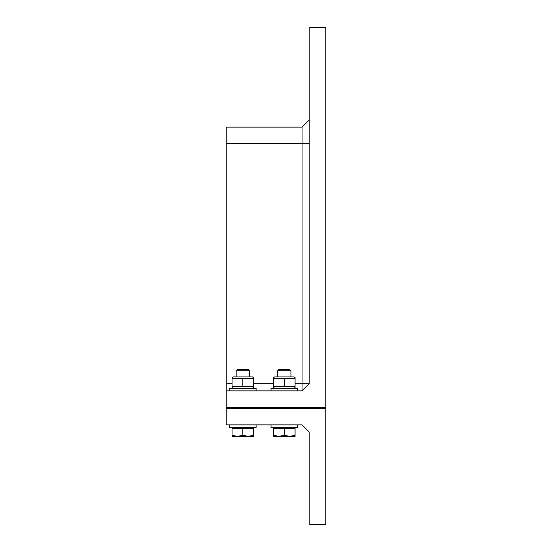 <?xml version="1.0" encoding="UTF-8"?>
<svg xmlns="http://www.w3.org/2000/svg" width="552" height="552" viewBox="0 0 552 552"><rect width="100%" height="100%" fill="white"/><g stroke="black" fill="none" stroke-linecap="round" stroke-linejoin="round"><path stroke-width="0.83" d="M309.175 383.737L302.041 390.871L302.041 383.737L309.175 383.737L309.175 27.6L325.763 27.6L325.763 524.4L309.175 524.4L309.175 432.009L302.041 424.874L226.237 424.874L226.237 408.287L325.763 408.287L226.237 408.287L226.237 127.126L302.041 127.126L302.041 383.737L295.078 383.737M309.175 119.991L302.041 127.126M273.509 383.737L253.609 383.737M232.04 383.737L226.237 383.737M302.041 390.871L226.237 390.871M226.237 407.459L325.763 407.459L226.237 407.459M284.294 369.474L278.933 369.474L277.656 370.744L290.932 370.744L289.655 369.474L284.294 369.474M289.683 436.321L295.078 435.356L295.078 436.321L278.905 436.321L284.294 435.356L289.683 436.321M273.509 436.321L273.509 435.356L278.905 436.321L273.509 436.321L278.905 436.321M284.294 435.356L284.294 428.524L273.509 428.524L273.509 435.356M284.294 428.524L295.078 428.524L295.078 435.356M297.562 424.874L297.562 427.531L271.025 427.531L271.025 424.874M297.562 390.871L297.562 388.215L271.025 388.215L271.025 390.871M273.509 377.609L274.675 376.933L293.912 376.933L295.078 377.609L295.078 378.568L273.509 378.568L273.509 377.609L273.509 386.579L295.078 386.579L295.078 387.545L295.078 377.609M273.509 386.579L273.509 387.545L273.509 386.579M284.294 386.579L284.294 378.568M242.825 369.474L237.463 369.474L236.187 370.744L249.463 370.744L248.186 369.474L242.825 369.474M248.214 436.321L253.609 435.356L253.609 436.321L237.436 436.321L242.825 435.356L248.214 436.321M232.04 436.321L232.04 435.356L237.436 436.321L232.04 436.321L237.436 436.321M242.825 435.356L242.825 428.524L232.04 428.524L232.04 435.356M242.825 428.524L253.609 428.524L253.609 435.356M256.093 424.874L256.093 427.531L229.556 427.531L229.556 424.874M256.093 390.871L256.093 388.215L229.556 388.215L229.556 390.871M232.04 377.609L233.206 376.933L252.443 376.933L253.609 377.609L253.609 378.568L232.04 378.568L232.04 377.609L232.04 386.579L253.609 386.579L253.609 387.545L253.609 377.609M232.04 386.579L232.04 387.545L232.04 386.579M242.825 386.579L242.825 378.568M295.078 386.579L295.078 387.545L295.078 386.579M253.609 386.579L253.609 387.545L253.609 386.579M309.175 143.713L226.237 143.713M290.932 376.933L290.932 370.744M277.656 376.933L277.656 370.744M293.94 428.524L293.94 427.531M274.648 428.524L274.648 427.531M293.912 388.215L295.078 387.545M274.675 388.215L273.509 387.545M249.463 376.933L249.463 370.744M236.187 376.933L236.187 370.744M252.471 428.524L252.471 427.531M233.179 428.524L233.179 427.531M252.443 388.215L253.609 387.545M233.206 388.215L232.04 387.545"/></g></svg>
